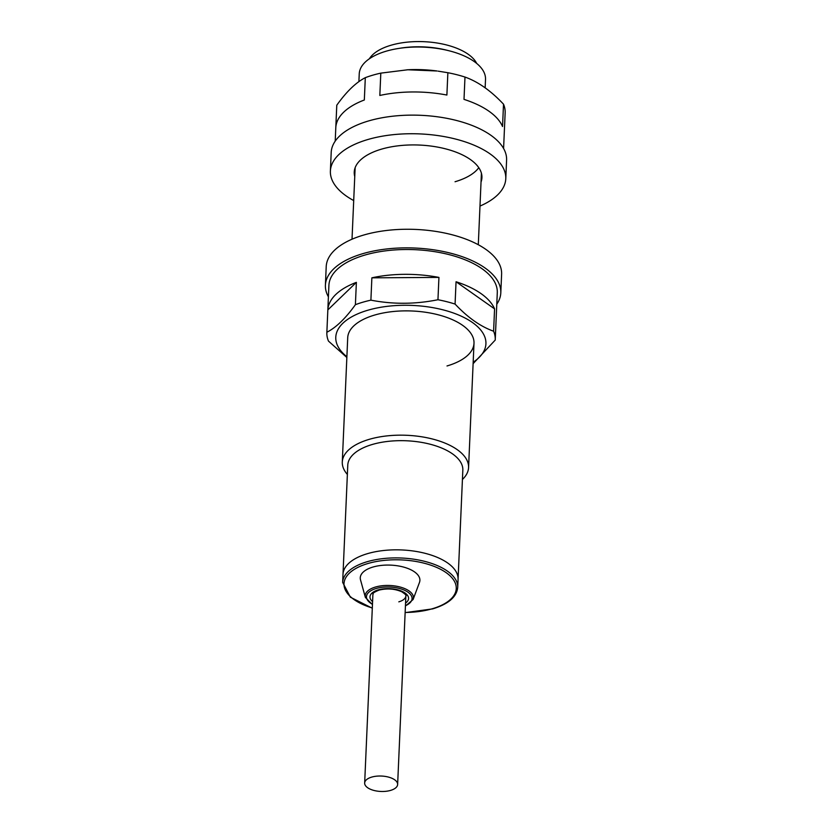 <?xml version="1.0" encoding="UTF-8"?>
<svg xmlns="http://www.w3.org/2000/svg" width="832" height="832" viewBox="0 0 832 832"><rect width="100%" height="100%" fill="white"/><g stroke="black" fill="none" stroke-linecap="round" stroke-linejoin="round"><path stroke-width="1.25" d="M373.017 567.029A29.848 13.946 -177.5 0 0 360.516 579.862L365.373 597.407A24.17 11.294 2.5 0 1 375.492 587.028A24.17 11.294 2.5 0 1 402.262 587.673A24.17 11.294 2.5 0 1 413.109 599.498L419.474 582.431A29.848 13.946 -177.5 0 0 406.078 567.83A29.848 13.946 -177.5 0 0 373.017 567.029M342.659 582.379L343.002 574.319A57.585 26.905 2.5 0 1 367.598 553.623A57.585 26.905 2.5 0 1 427.658 554.008A57.585 26.905 2.5 0 1 458.068 579.342L462.831 470.174A57.585 26.905 2.5 0 0 432.432 444.839A57.585 26.905 2.5 0 0 372.362 444.454A57.585 26.905 2.5 0 0 347.776 465.15L343.002 574.319A57.585 26.905 2.5 0 1 367.598 553.623A57.585 26.905 2.5 0 1 427.658 554.008A57.585 26.905 2.5 0 1 458.068 579.342L457.714 587.402A57.585 26.905 2.5 0 0 427.305 562.068A57.585 26.905 2.5 0 0 367.245 561.694A57.585 26.905 2.5 0 0 342.659 582.379L350.376 597.199L372.299 608.202M369.398 58.75A55.474 25.927 2.5 0 1 391.04 45.23A55.474 25.927 2.5 0 1 476.715 63.44M347.37 474.438A63.201 29.536 2.5 0 1 342.285 462.041A63.201 29.536 2.5 0 1 369.273 439.327A63.201 29.536 2.5 0 1 435.198 439.743A63.201 29.536 2.5 0 1 468.572 467.553A63.201 29.536 2.5 0 1 462.426 479.461M358.894 81.63L359.237 73.892A63.201 29.536 2.5 0 1 386.225 51.178A63.201 29.536 2.5 0 1 398.133 48.526A63.201 29.536 2.5 0 1 448.968 50.752A63.201 29.536 2.5 0 1 485.514 79.404L485.15 87.818M398.133 48.526L400.41 48.162A57.585 26.905 2.5 0 1 446.732 50.19L448.968 50.752M371.706 777.098A16.505 7.706 -177.5 0 0 364.666 783.026A16.505 7.706 -177.5 0 0 373.381 790.296A16.505 7.706 -177.5 0 0 390.593 790.4A16.505 7.706 -177.5 0 0 397.634 784.472A16.505 7.706 -177.5 0 0 388.929 777.213A16.505 7.706 -177.5 0 0 371.706 777.098M336.783 105.217C346.434 91.666 355.95 82.472 365.31 77.667L364.333 99.996A84.271 39.374 2.5 0 0 335.806 127.546L336.783 105.217A84.271 39.374 -177.5 0 0 336.762 105.456A84.271 39.374 -177.5 0 0 336.762 105.706M505.128 113.058A84.271 39.374 -177.5 0 0 505.149 112.809A84.271 39.374 -177.5 0 0 503.516 104.187L502.538 126.516A84.271 39.374 2.5 0 0 464.006 99.382L464.984 77.054A84.271 39.374 -177.5 0 0 447.866 72.717L446.888 95.046A84.271 39.374 2.5 0 0 379.829 95.462L380.806 73.133A84.271 39.374 -177.5 0 0 372.757 75.182A84.271 39.374 -177.5 0 0 365.31 77.667M478.795 167.69A63.201 29.536 2.5 0 1 455.052 181.74M380.806 73.133L407.815 69.763L437.018 70.99A75.14 35.11 -177.5 0 0 408.273 69.742A75.14 35.11 -177.5 0 0 407.056 69.805M464.984 77.054C478.036 81.692 490.88 90.74 503.516 104.187M438.11 71.146L447.866 72.717M481.031 182.052A63.908 29.858 -177.5 0 0 481.926 177.674A63.908 29.858 -177.5 0 0 448.188 149.562A63.908 29.858 -177.5 0 0 381.534 149.136A63.908 29.858 -177.5 0 0 354.245 172.099A63.908 29.858 -177.5 0 0 354.754 176.54M479.981 206.076A87.776 41.018 -177.5 0 0 505.783 178.714A87.776 41.018 -177.5 0 0 459.43 140.098A87.776 41.018 -177.5 0 0 367.879 139.516A87.776 41.018 -177.5 0 0 330.387 171.059A87.776 41.018 -177.5 0 0 353.704 200.564M505.783 178.714L506.594 160.108A87.776 41.018 -177.5 0 0 460.242 121.493A87.776 41.018 -177.5 0 0 368.69 120.91A87.776 41.018 -177.5 0 0 331.198 152.454L330.387 171.059M496.787 304.169A87.776 41.018 -177.5 0 0 500.802 292.843L501.613 274.238A87.776 41.018 -177.5 0 0 455.26 235.622A87.776 41.018 -177.5 0 0 363.709 235.04A87.776 41.018 -177.5 0 0 326.217 266.583L325.406 285.189A87.776 41.018 -177.5 0 0 328.411 296.816M500.802 292.843A87.776 41.018 -177.5 0 0 454.449 254.228A87.776 41.018 -177.5 0 0 362.887 253.646A87.776 41.018 -177.5 0 0 325.406 285.189M473.169 362.232A75.14 35.11 -177.5 0 0 463.476 317.231A75.14 35.11 -177.5 0 0 367.879 310.222A75.14 35.11 -177.5 0 0 346.882 356.72M456.05 281.746L494.572 308.88A84.271 39.374 2.5 0 0 456.05 281.746L455.073 304.075C467.74 317.543 480.574 326.591 493.605 331.209A84.271 39.374 -177.5 0 1 495.238 339.83A84.271 39.374 -177.5 0 1 495.217 340.08L473.106 363.667M455.073 304.075A84.271 39.374 -177.5 0 0 437.954 299.738C415.303 304.294 392.954 304.429 370.895 300.154A84.271 39.374 -177.5 0 0 362.846 302.203A84.271 39.374 -177.5 0 0 355.399 304.689L356.377 282.36A84.271 39.374 2.5 0 0 327.839 309.91L326.872 332.238A84.271 39.374 -177.5 0 0 326.851 332.488A84.271 39.374 -177.5 0 0 328.484 341.11L346.85 357.479M342.285 462.041L347.714 337.74A63.201 29.536 2.5 0 1 374.702 315.037A63.201 29.536 2.5 0 1 440.627 315.453A63.201 29.536 2.5 0 1 474.001 343.262A63.201 29.536 2.5 0 1 447.002 365.966M326.851 332.488L328.91 285.345A84.271 39.374 2.5 0 1 364.905 255.06A84.271 39.374 2.5 0 1 452.795 255.622A84.271 39.374 2.5 0 1 497.286 292.698L495.238 339.83M371.873 277.826L438.932 277.41A84.271 39.374 2.5 0 0 371.873 277.826L370.895 300.154M438.932 277.41L437.954 299.738M494.572 308.88L493.605 331.209M326.872 332.238C336.138 327.517 345.654 318.323 355.399 304.689M327.839 309.91L356.377 282.36M405.153 612.466A56.181 26.25 -177.5 0 0 432.266 608.764A56.181 26.25 -177.5 0 0 446.16 572.666A56.181 26.25 -177.5 0 0 367.994 563.493A56.181 26.25 -177.5 0 0 372.31 607.994M405.444 605.738A22.818 10.66 -177.5 0 0 406.734 591.396A22.818 10.66 -177.5 0 0 376.23 588.474A22.818 10.66 -177.5 0 0 372.466 604.302M372.58 601.63A19.313 9.027 2.5 0 1 378.227 589.888A19.313 9.027 2.5 0 1 402.626 591.604A19.313 9.027 2.5 0 1 405.558 603.065M398.819 601.838A16.505 7.706 -177.5 0 0 405.87 595.91C406.806 595.608 405.413 594.225 401.71 591.75C394.722 588.723 387.192 588.172 379.122 590.096C370.666 593.549 373.911 593.736 372.892 594.464M405.142 612.633L432.713 608.878C448.396 604.084 456.726 596.929 457.714 587.402M365.373 597.407L372.455 604.614M405.423 606.05L413.109 599.498M352.019 239.221L355.139 167.721M468.572 467.553L474.001 343.262M478.296 244.733L481.416 173.233M364.666 783.026L372.996 592.27M397.634 784.472L405.964 593.705M336.762 105.456L335.213 141.128M505.149 112.809L503.589 148.481"/></g></svg>
